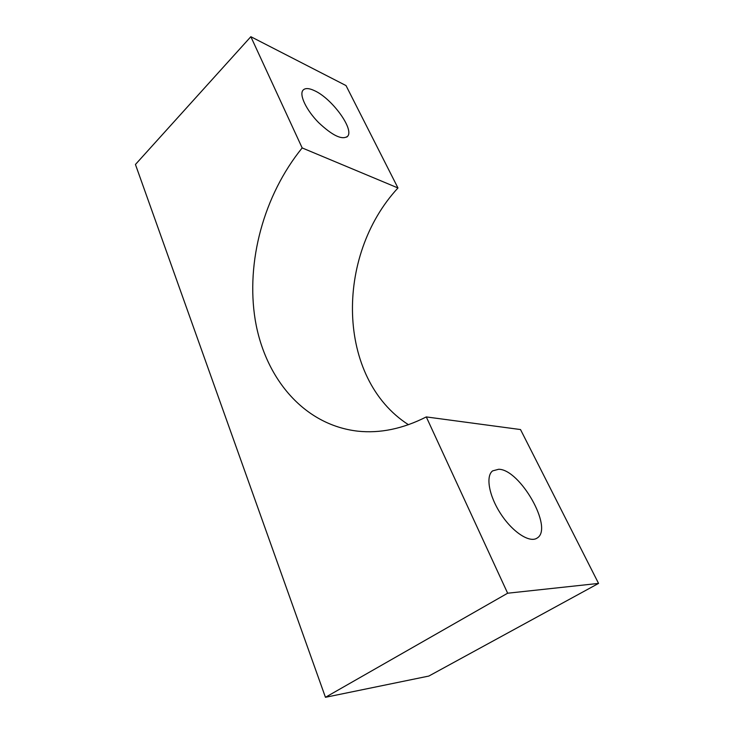 <?xml version="1.0" encoding="UTF-8"?>
<svg xmlns="http://www.w3.org/2000/svg" width="734" height="734" viewBox="0 0 734 734"><rect width="100%" height="100%" fill="white"/><g stroke="black" fill="none" stroke-linecap="round" stroke-linejoin="round"><path stroke-width="1.1" d="M302.169 147.929L397.966 187.968L346.017 85.575L250.844 36.7L135.441 164.471L325.446 697.3L507.644 593.219L426.289 416.921C402.847 428.812 379.973 433.555 357.651 431.152C303.381 424.83 264.928 377.808 255.239 320.07C245.762 262.029 263.653 195.372 302.169 147.929L250.844 36.7M314.748 90.796C308.858 87.979 304.885 87.86 302.83 90.429C299.197 95.227 306.491 110.339 318.629 122.624C332.594 135.744 342.264 140.295 347.641 136.267C354.329 129.257 332.117 98.695 314.748 90.796M426.289 416.921L520.516 429.555L598.559 583.411L428.83 676.06L325.446 697.3M397.966 187.968C334.686 256.249 336.658 378.689 408.453 424.711M598.559 583.411L507.644 593.219M498.661 469.274L492.633 470.879C485.468 476.1 488.982 496.083 500.964 514.185C512.855 532.361 529.875 543.298 537.196 538.013C553.794 528.223 519.956 469.118 498.661 469.274M346.797 137.065L347.641 136.267M536.444 538.462L537.196 538.013"/></g></svg>
